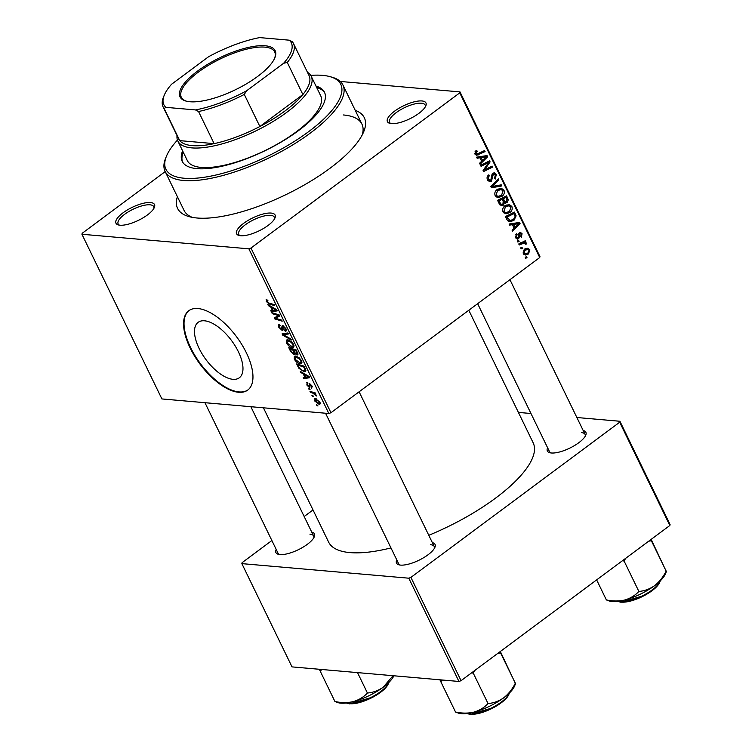 <?xml version="1.0" encoding="UTF-8"?>
<svg xmlns="http://www.w3.org/2000/svg" width="752" height="752" viewBox="0 0 752 752"><rect width="100%" height="100%" fill="white"/><g stroke="black" fill="none" stroke-linecap="round" stroke-linejoin="round"><path stroke-width="1.13" d="M204.525 320.803A34.536 15.942 53.4 0 1 235.273 346.08A34.536 15.942 53.4 0 1 239.333 377.767A34.536 15.942 53.4 0 1 232.932 379.309A34.536 15.942 53.4 0 1 202.194 354.023A34.536 15.942 53.4 0 1 198.133 322.335A34.536 15.942 53.4 0 1 204.525 320.803M238.591 392.271A49.425 22.823 -126.6 0 0 247.746 390.072A49.425 22.823 -126.6 0 0 241.937 344.717A49.425 22.823 -126.6 0 0 197.926 308.536A49.425 22.823 -126.6 0 0 188.771 310.736A49.425 22.823 -126.6 0 0 194.589 356.091A49.425 22.823 -126.6 0 0 238.591 392.271M189.015 310.567A49.425 22.823 -126.6 0 0 195.219 356.006A49.425 22.823 -126.6 0 0 239.061 391.924A49.425 22.823 -126.6 0 0 247.981 389.893M421.928 100.956A21.423 7.21 154.1 0 1 425.801 105.872A21.423 7.21 154.1 0 1 411.241 118.073A21.423 7.21 154.1 0 1 391.435 123.619A21.423 7.21 154.1 0 1 389.809 123.347A21.423 7.21 154.1 0 1 395.646 110.394A21.423 7.21 154.1 0 1 421.928 100.956M425.294 106.869A19.768 6.655 -25.9 0 0 425.143 105.045A19.768 6.655 -25.9 0 0 421.43 103.221A19.768 6.655 -25.9 0 0 400.036 110.083A19.768 6.655 -25.9 0 0 389.574 122.322A19.768 6.655 -25.9 0 0 390.908 123.563M271.096 213.07A21.423 7.21 154.1 0 1 274.969 217.986A21.423 7.21 154.1 0 1 260.408 230.187A21.423 7.21 154.1 0 1 240.602 235.733A21.423 7.21 154.1 0 1 238.976 235.461A21.423 7.21 154.1 0 1 244.814 222.507A21.423 7.21 154.1 0 1 271.096 213.07M274.461 218.982A19.768 6.655 -25.9 0 0 274.311 217.159A19.768 6.655 -25.9 0 0 270.598 215.335A19.768 6.655 -25.9 0 0 249.203 222.197A19.768 6.655 -25.9 0 0 238.741 234.436A19.768 6.655 -25.9 0 0 240.076 235.677M150.485 202.542A21.423 7.21 154.1 0 1 154.357 207.458A21.423 7.21 154.1 0 1 139.797 219.659A21.423 7.21 154.1 0 1 119.991 225.205A21.423 7.21 154.1 0 1 118.374 224.933A21.423 7.21 154.1 0 1 124.202 211.979A21.423 7.21 154.1 0 1 150.485 202.542M153.859 208.454A19.768 6.655 -25.9 0 0 153.699 206.64A19.768 6.655 -25.9 0 0 149.996 204.807A19.768 6.655 -25.9 0 0 128.601 211.669A19.768 6.655 -25.9 0 0 118.13 223.908A19.768 6.655 -25.9 0 0 119.465 225.149M311.742 532.106A21.423 7.21 154.1 0 1 314.289 536.815A21.423 7.21 154.1 0 1 299.728 549.016A21.423 7.21 154.1 0 1 279.923 554.572A21.423 7.21 154.1 0 1 278.306 554.29A21.423 7.21 154.1 0 1 276.172 549.383M313.781 537.812A19.768 6.655 -25.9 0 0 313.631 535.997A19.768 6.655 -25.9 0 0 309.927 534.174M432.353 542.634A21.423 7.21 154.1 0 1 434.9 547.343A21.423 7.21 154.1 0 1 420.33 559.544A21.423 7.21 154.1 0 1 400.534 565.1A21.423 7.21 154.1 0 1 398.908 564.818A21.423 7.21 154.1 0 1 396.783 559.911M434.393 548.34A19.768 6.655 -25.9 0 0 434.242 546.525A19.768 6.655 -25.9 0 0 430.529 544.702M583.185 430.52A21.423 7.21 154.1 0 1 585.733 435.229A21.423 7.21 154.1 0 1 571.163 447.431A21.423 7.21 154.1 0 1 551.366 452.986A21.423 7.21 154.1 0 1 549.74 452.704A21.423 7.21 154.1 0 1 547.616 447.788M585.225 436.226A19.768 6.655 -25.9 0 0 585.075 434.412A19.768 6.655 -25.9 0 0 581.362 432.588M355.235 110.318A103.795 34.94 154.1 0 1 363.62 131.976A103.795 34.94 154.1 0 1 293.036 191.093A103.795 34.94 154.1 0 1 197.071 218.005A103.795 34.94 154.1 0 1 189.213 216.661A103.795 34.94 154.1 0 1 177.387 196.676M362.229 134.899A98.85 33.276 -25.9 0 0 361.919 124.089A98.85 33.276 -25.9 0 0 343.363 114.962M263.416 407.8L328.624 542.098A113.684 38.267 -25.9 0 0 349.962 552.598A113.684 38.267 -25.9 0 0 390.965 547.926M517.827 242.041L517.338 241.025L518.607 240.367L519.115 241.401L517.827 242.041M521.155 248.893L520.666 247.878L521.935 247.22L522.443 248.254L521.155 248.893M503.022 211.857C502.28 209.347 502.919 207.355 504.949 205.86L509.226 204.497L511.877 206.48C512.648 209.056 511.971 211.086 509.856 212.572L505.908 213.841L503.022 211.857M509.612 225.121L509.076 224.021L519.491 222.451L520.093 223.692L512.535 231.137L512.037 230.112L514.114 228.129L512.432 224.651L509.612 225.121M499.46 204.215L497.561 200.305L506.575 195.849L508.305 199.806L507.102 202.532L505.447 203.096L504.442 202.673L503.379 205.127L501.462 205.691L499.46 204.215M491.479 187.784L490.849 186.487L498.332 178.891L498.83 179.916L492.419 186.421L501.236 184.851L501.763 185.951L491.479 187.784M475.856 150.823L476.646 150.353L477.247 151.293L476.007 153.521L476.815 154.141L484.579 150.56L485.078 151.584L476.542 155.354L475.01 154.169L475.856 150.823M481.054 166.314L480.556 165.28L489.58 160.853L490.097 161.924L484.485 169.896L492.118 166.079L492.616 167.104L483.602 171.559L483.085 170.488L488.668 162.498L481.054 166.314M165.205 171.588L82.165 233.308L81.93 234.257L161.896 398.936L328.84 413.515L248.874 248.827L250.98 248.038L330.946 412.726L539.72 257.541L459.754 92.863L459.989 91.904L539.955 256.582L539.72 257.541M250.98 248.038L459.754 92.863M477.144 158.258L476.608 157.159L487.023 155.589L487.625 156.83L480.067 164.274L479.569 163.25L481.647 161.266L479.964 157.788L477.144 158.258M487.522 179.935C486.619 177.82 487.061 176.118 488.838 174.84L489.43 175.78L488.339 176.946L488.518 179.286L490.859 180.245L491.554 175.761L492.795 173.28L494.337 172.763L496.301 174.398L495.305 179.023L494.543 178.196L495.324 175.075L493.34 174.257L491.423 181.204L489.768 181.73L487.522 179.935M487.738 180.33L490.859 180.245M492.222 173.844L494.111 174.003L492.024 174.144M495.136 195.614C494.393 193.104 495.032 191.111 497.063 189.617L501.34 188.254L503.99 190.237C504.761 192.822 504.084 194.853 501.979 196.328L498.031 197.597L495.136 195.614M516.417 233.769L517.122 234.624L516.342 237.19L517.902 237.839L519.312 232.829L520.487 232.443L522.048 233.693L521.352 237.35L520.751 236.41L521.277 234.201L519.933 233.74L519.303 237.491L518.466 238.807L517.32 239.155L515.571 237.698L516.417 233.769M515.675 237.886L517.902 237.839M518.758 233.43L520.478 233.581L518.645 233.628M506.848 219.434L505.447 216.538L514.453 212.092L516.135 215.852L513.926 220.421L509.781 221.755L507.807 220.853L506.848 219.434M523.27 253.546L524.473 249.363L527.754 248.235L529.84 249.749L528.496 253.969L525.413 255.022L523.27 253.546M526.588 243.046L522.273 242.21L526.588 243.046L526.71 243.902L525.582 244.193L524.482 242.971L519.256 244.983L518.758 243.949L525.31 240.715L525.808 241.74L524.445 242.398L525.357 242.379M525.714 258.284L525.225 257.269L526.494 256.611L527.002 257.645L525.714 258.284M340.261 81.451L459.989 91.904M309.063 389.433L308.564 388.417L309.608 388.709L310.115 389.752L309.063 389.433L309.721 388.944M312.39 396.285L311.892 395.27L313.443 396.595L312.39 396.285L313.048 395.787M294.276 359.155L294.314 356.298L295.489 356.053L299.042 357.642L301.439 360.631L301.458 363.498L300.161 363.742C298.083 363.583 296.119 362.05 294.276 359.155L294.85 358.723M300.847 372.513L300.311 371.403L309.081 376.517L309.683 377.758L303.761 378.529L303.272 377.504L304.898 377.335L303.216 373.866L300.847 372.513L301.439 372.061M290.695 351.598L288.787 347.687L296.156 349.915L297.924 353.76L297.087 354.972L294.831 353.487L294.098 354.587L290.695 351.598L291.231 351.203M297.736 354.841L297.087 354.972L297.98 354.305M282.714 335.166L282.085 333.869L287.922 332.948L288.42 333.973L283.41 334.762L290.817 338.917L291.353 340.007L282.714 335.166L285.093 333.399M266.744 299.597L267.966 300.762L267.345 300.621L267.063 301.599L268.943 303.047L274.16 304.616L274.668 305.65L269.263 304.015L266.264 301.467L266.744 299.597L266.114 299.719M267.721 300.339L267.063 301.599M272.29 313.697L271.792 312.672L279.161 314.909L279.688 315.981L275.467 318.293L281.699 320.136L282.197 321.17L274.837 318.942L274.311 317.87L278.513 315.549L272.29 313.697L273.126 313.076M81.93 234.257L248.874 248.827M268.379 305.65L267.844 304.551L276.614 309.655L277.215 310.896L271.293 311.666L270.805 310.642L272.431 310.473L270.748 307.004L268.379 305.65L268.972 305.209M284.792 330.213L285.083 328.445L283.325 326.678L282.197 330.466L278.776 327.233L278.494 324.591L279.528 324.403L280.101 325.428L279.265 325.597L279.575 327.374L281.643 329.451L281.915 326.688L282.799 325.663L285.863 328.549C286.653 330.307 286.474 331.2 285.346 331.237L284.641 330.194L286.211 329.376M280.026 325.296L279.265 325.597M281.643 329.451L283.072 328.502M282.235 325.785L282.799 325.663M286.014 331.077L285.346 331.237L286.352 330.495M284.012 326.171L282.931 327.007M282.893 330.325L282.197 330.466L283.175 329.743M286.39 342.912L286.427 340.064L287.602 339.81L291.156 341.399L293.553 344.388L293.571 347.255L292.274 347.509C290.197 347.339 288.232 345.817 286.39 342.912L286.973 342.489M307.935 383.746L307.446 385.099L308.828 386.49L309.664 383.774L312.061 386.02L311.732 388.201L311.441 385.917L309.927 384.864L309.993 387.073L309.373 387.515L306.825 384.996L307.267 382.712L307.935 383.746L307.371 383.84L307.803 383.52M308.828 386.49L309.918 385.738M311.149 387.186L312.287 386.528M309.993 387.073L309.373 387.515L309.993 387.054M306.619 382.834L307.267 382.712M298.083 366.816L296.673 363.93L304.043 366.149L305.744 369.824L305.472 371.507L304.193 371.751L298.995 368.405L298.083 366.816L298.619 366.421M314.524 400.844L315.248 398.598L319.854 402.076C320.465 403.683 320.183 404.416 319.008 404.266L314.524 400.844L314.975 400.515M314.458 398.757L315.248 398.598M319.91 404.097L319.008 404.266L320.211 403.373M310.482 392.365L309.984 391.341L315.342 392.958L315.84 393.982L314.731 393.644L316.761 396.06L312.644 393.052L310.482 392.365L311.328 391.745M316.949 405.666L316.451 404.651L318.002 405.986L316.949 405.666L317.607 405.178M177.453 140.098A97.205 32.721 -25.9 0 0 166.568 155.927A97.205 32.721 -25.9 0 0 184.146 178.233A97.205 32.721 -25.9 0 0 303.441 135.388A97.205 32.721 -25.9 0 0 329.902 76.619L331.876 77.165A98.85 33.276 154.1 0 1 342.94 85.014A98.85 33.276 154.1 0 1 290.62 146.198A98.85 33.276 154.1 0 1 183.648 180.499A98.85 33.276 154.1 0 1 165.092 171.371L184.071 210.447A98.85 33.276 -25.9 0 0 192.371 217.384M271.876 540.528L242.097 562.665L241.862 563.624L292.011 666.892L458.946 681.462L408.797 578.194L410.912 577.404L461.061 680.673L669.835 525.498L619.686 422.22L619.921 421.27L670.07 524.539L669.835 525.498M410.912 577.404L619.686 422.22M518.401 412.406L530.968 413.506M576.869 417.51L619.921 421.27M304.175 516.521L313.02 509.95M241.862 563.624L408.797 578.194M428.79 535.292A113.684 38.267 -25.9 0 0 533.159 442.787L468.797 310.256M461.061 680.673L458.946 681.462M204.948 402.696L278.061 553.265A19.768 6.655 -25.9 0 0 279.396 554.515M477.642 303.686L549.505 451.679A19.768 6.655 -25.9 0 0 550.84 452.93M325.56 413.224L398.673 563.793A19.768 6.655 -25.9 0 0 400.008 565.043M330.946 412.726L328.84 413.515M279.387 315.379L275.467 318.293M275.646 318.34L274.837 318.942M279.218 315.022L278.513 315.549M273.098 310.322L271.293 311.666M272.976 310.068L272.431 310.473M271.322 306.572L270.748 307.004M274.386 309.147L271.792 307.624L273.136 310.397L276.125 310.078L274.386 309.147L274.978 308.705M272.374 307.192L271.792 307.624M276.633 309.702L276.125 310.078M270.109 303.394L269.263 304.015M266.894 301.007L266.264 301.467M279.34 326.819L278.776 327.233M283.194 325.738L281.915 326.688M286.362 330.354L285.205 331.218M285.61 328.051L285.083 328.445M285.299 333.362L283.41 334.762M294.041 346.193L292.274 347.509M291.569 341.756L291.043 342.16L287.217 340.985L288.561 339.989M288.994 340.13L287.198 343.053L291.851 346.493L293.947 345.441M293.299 343.899L292.772 344.284L291.043 342.16M291.851 346.493C293.045 346.644 293.355 345.901 292.772 344.284M296.335 350.282L293.496 349.99L295.376 353.318L296.57 353.957L297.754 353.261M294.342 349.36L293.496 349.99M297.181 352.021L296.645 352.425L295.799 350.676M296.57 353.957L296.645 352.425M293.477 349.107L292.641 349.727L290.15 348.975L291.597 351.88L293.628 353.581L294.953 352.801M290.986 348.355L290.15 348.975M294.22 351.475L293.684 351.88L292.641 349.727M293.628 353.581L293.684 351.88M310.839 384.366L310.266 384.798M310.726 384.272L309.927 384.864M305.566 377.184L303.761 378.529M305.444 376.931L304.898 377.335M303.789 373.434L303.216 373.866M306.854 376.009L304.25 374.487L305.594 377.26L308.593 376.94L306.854 376.009L307.446 375.568M304.842 374.054L304.25 374.487M309.1 376.564L308.593 376.94M305.867 370.501L304.193 371.751M299.512 368.019L298.995 368.405M303.686 366.92L298.036 365.218L298.666 366.525C300.142 369.232 301.834 370.633 303.742 370.745L304.673 370.586L304.908 369.664L303.686 366.92L304.222 366.515M298.873 364.588L298.036 365.218M305.519 369.213L304.908 369.664M301.928 362.426L300.161 363.742M299.456 357.999L298.929 358.394L295.104 357.228L296.448 356.222M296.88 356.363L295.085 359.296L299.738 362.737L301.834 361.674M301.185 360.133L300.659 360.528L298.929 358.394M299.738 362.737C300.932 362.878 301.242 362.144 300.659 360.528M319.647 401.681L315.126 399.744L316.338 398.842M316.677 398.974L315.126 400.91L318.519 403.26L320.042 402.517M318.519 403.26L319.233 401.982M315.426 393.127L314.731 393.644M316.451 395.12L315.821 395.59M487.804 161.718L490.097 161.924M483.536 169.811L484.485 169.896M490.398 166.916L492.616 167.104M486.591 162.319L488.668 162.498M483.677 156.096L487.625 156.83M476.787 157.516L479.964 157.788M481.177 160.289L482.54 160.402L486.356 156.736L482.605 156.416L477.576 157.582M486.356 156.736L481.195 157.638L482.54 160.402M477.445 157.309L481.195 157.638M475.48 151.143L477.247 151.293M475.085 151.613L476.486 151.735M474.747 153.408L476.007 153.521M482.878 151.396L485.078 151.584M475.687 154.047L475.104 154.329M475.245 154.564L478.469 154.846M487.935 175.658L489.43 175.78M487.775 175.855L489.157 175.968M487.202 176.842L488.339 176.946M487.221 179.173L488.518 179.286M494.722 174.257L496.301 174.398M491.658 175.084L492.786 175.188M488.18 180.922L491.423 181.204M497.448 179.794L498.83 179.916M491.028 186.299L492.419 186.421M497.918 185.424L501.763 185.951M498.012 185.622L491.037 186.863M499.084 188.508L499.958 189.419M502.383 190.096L503.99 190.237M499.864 196.14L501.979 196.328M497.777 196.31L496.339 197.015M494.863 194.862L498.181 196.347L501.575 195.247L503.013 190.914L501.105 189.523L497.025 189.156M501.105 189.523L497.514 190.67L496.132 194.975M496.066 190.538L497.514 190.67M507.111 199.703L508.305 199.806M503.502 202.222L507.102 202.532M503.586 202.598L504.442 202.673M499.836 204.817L503.379 205.127M503.821 197.203L506.021 197.4L503.21 198.782L505.476 201.903L503.314 201.715M501.011 198.594L503.21 198.782M503.295 201.677L506.575 201.545L506.867 199.139L506.021 197.4M502.157 199.308L499.112 200.812L500.569 203.679L501.734 204.45L502.909 204.093L503.201 201.461L502.157 199.308L499.967 199.111M497.749 200.69L499.112 200.812M499.14 203.557L500.569 203.679M515.684 234.492L517.122 234.624M515.336 237.096L516.342 237.19M518.767 233.402L522.048 233.693M518.476 234.116L519.5 234.201M518.26 237.397L519.303 237.491M516.192 238.61L518.466 238.807M516.145 222.959L520.093 223.692M509.254 224.378L512.432 224.651M513.644 227.151L515.007 227.264L518.824 223.598L515.073 223.278L510.044 224.444M518.824 223.598L513.663 224.5L515.007 227.264M509.912 224.171L513.663 224.5M514.894 215.739L516.135 215.852M511.915 220.242L513.926 220.421M509.602 220.486L508.164 221.163M513.898 213.634L506.998 217.046L510.072 220.524L513.484 219.368L515.101 216.501L513.898 213.634L511.708 213.446M505.635 216.933L506.998 217.046M506.265 218.23L507.628 218.353M506.97 204.741L507.844 205.653M510.27 206.339L511.877 206.48M507.741 212.384L509.856 212.572M505.664 212.553L504.225 213.248M502.75 211.105L506.068 212.59L509.461 211.481L510.899 207.157L508.982 205.766L504.912 205.399M508.982 205.766L505.4 206.903L504.019 211.218M503.953 206.781L505.4 206.903M525.601 248.677L525.977 249.213M528.515 249.626L529.84 249.749M526.174 253.772L528.496 253.969M524.567 253.762L523.759 254.251M529.07 250.256L527.763 249.373L525.056 250.303L524.022 253.001L525.3 253.828L528.007 252.954L529.07 250.256M523.627 250.181L525.056 250.303M523.035 252.916L524.022 253.001M520.779 248.113L522.443 248.254M523.618 241.552L525.808 241.74M522.837 242.727L522.96 243.573M525.592 243.808L526.71 243.902M517.451 241.26L519.115 241.401M525.338 257.504L527.002 257.645M182.604 150.851A79.082 26.621 -25.9 0 0 182.2 161.342A79.082 26.621 -25.9 0 0 197.043 168.645A79.082 26.621 -25.9 0 0 282.62 141.207A79.082 26.621 -25.9 0 0 324.479 92.252A79.082 26.621 -25.9 0 0 315.99 86.076M324.789 92.966A79.082 26.621 -25.9 0 0 316.667 87.476M329.902 76.619A97.205 32.721 -25.9 0 0 322.542 75.36A97.205 32.721 -25.9 0 0 310.726 75.379M165.092 171.371A98.85 33.276 154.1 0 1 165.778 157.817L166.568 155.927M307.455 72.286A74.138 24.957 154.1 0 1 311.225 76.272L320.709 95.805A74.138 24.957 154.1 0 1 281.464 141.696A74.138 24.957 154.1 0 1 201.245 167.423A74.138 24.957 154.1 0 1 187.323 160.58L177.839 141.038A74.138 24.957 154.1 0 1 177.04 135.614M183.281 152.242A79.082 26.621 -25.9 0 0 182.576 162.028M338.174 702.706A33.163 11.158 -25.9 0 0 340.684 703.139A33.163 11.158 -25.9 0 0 353.29 701.607C347.499 702.932 341.38 702.894 334.922 701.503L338.174 702.706M319.309 669.28L334.922 701.503M320.173 671.122L321.865 669.506M367.427 693.024C363.686 697.057 358.977 699.924 353.29 701.607A33.163 11.158 -25.9 0 0 383.172 687.234C378.265 690.646 373.011 692.573 367.427 693.024L357.52 672.617M393.033 675.71L383.172 687.234A33.163 11.158 -25.9 0 0 393.841 675.785M439.92 679.808L440.775 681.641L442.477 680.024M500.324 651.486L515.299 683.286C512.338 689.189 508.502 694.011 503.774 697.762C498.867 701.174 493.622 703.101 488.039 703.552C484.297 707.585 479.579 710.452 473.892 712.135C468.111 713.46 461.982 713.422 455.533 712.031L458.786 713.234A33.163 11.158 -25.9 0 0 473.892 712.135A33.163 11.158 -25.9 0 0 503.774 697.762A33.163 11.158 154.1 0 0 514.5 686.181L515.562 683.662L499.995 651.74M440.775 681.641L455.533 712.031M471.579 672.852L473.281 673.162L488.039 703.552M473.281 673.162L474.785 670.474M497.918 653.281L500.541 652.905M651.157 539.372L666.131 571.172C663.17 577.075 659.335 581.898 654.607 585.648C649.7 589.06 644.455 590.987 638.871 591.439C635.13 595.471 630.411 598.329 624.724 600.021C618.943 601.346 612.814 601.309 606.366 599.917L609.618 601.121A33.163 11.158 -25.9 0 0 624.724 600.021A33.163 11.158 -25.9 0 0 654.607 585.648A33.163 11.158 154.1 0 0 665.332 574.067L666.394 571.548L650.828 539.626M596.646 579.895L606.366 599.917M622.412 560.738L624.113 561.048L638.871 591.439M624.113 561.048L625.617 558.36M648.75 541.167L651.373 540.791M257.692 76.394A52.884 17.804 154.1 0 1 185.941 101.059A52.884 17.804 154.1 0 1 197.485 71.139A52.884 17.804 154.1 0 1 252.785 46.549A52.884 17.804 154.1 0 1 274.8 57.913A52.884 17.804 154.1 0 1 257.692 76.394M274.546 58.487A51.897 17.465 -25.9 0 0 274.687 51.935A51.897 17.465 -25.9 0 0 198.453 72.023A51.897 17.465 -25.9 0 0 181.317 97.271A51.897 17.465 -25.9 0 0 186.543 101.219M165.872 107.348L164.162 108.532A72.493 24.402 154.1 0 1 163.062 106.822L178.647 138.923A72.493 24.402 -25.9 0 0 179.747 140.633L214.132 143.632A72.493 24.402 -25.9 0 0 259.872 126.515A72.493 24.402 -25.9 0 0 285.121 110.864A72.493 24.402 -25.9 0 0 302.868 94.555A72.493 24.402 -25.9 0 0 309.063 75.595L293.477 43.494A72.493 24.402 154.1 0 1 287.283 62.454L283.617 63.281A70.848 23.848 -25.9 0 0 289.304 40.185L259.703 37.6A70.848 23.848 -25.9 0 0 208.586 56.729L171.569 84.243A70.848 23.848 -25.9 0 0 164.35 94.996A70.848 23.848 -25.9 0 0 165.872 107.348L195.473 109.924A70.848 23.848 -25.9 0 0 246.6 90.795L283.617 63.281M311.225 76.272A74.138 24.957 154.1 0 1 286.738 112.339A74.138 24.957 154.1 0 1 177.839 141.038M246.6 90.795L244.287 94.414L259.872 126.515L302.868 94.555L287.283 62.454M164.162 108.532L179.747 140.633A72.493 24.402 -25.9 0 0 214.132 143.632L198.547 111.531L195.473 109.924M289.304 40.185L292.378 41.792A72.493 24.402 154.1 0 1 293.477 43.494M244.287 94.414A72.493 24.402 154.1 0 1 198.547 111.531M163.062 106.822A72.493 24.402 154.1 0 1 163.56 96.886L164.35 94.996M279.594 315.802L277.855 317.1M279.518 315.643L276.501 317.88M277.657 314.458L276.802 315.097M282.931 327.205L282.038 327.863M286.944 333.108L284.97 334.574M310.67 384.225L309.119 385.381M304.936 368.001L304.4 368.395M313.518 392.403L312.644 393.052M486.478 165.449L487.653 165.553M484.702 168.081L485.839 168.175M484.316 163.438L486.572 163.635M480.537 156.848L484.288 157.177M491.554 177.463L492.786 177.566M492.945 184.362L494.402 184.484M506.425 198.227L507.788 198.349M502.646 200.314L504.009 200.436M498.67 202.589L500.033 202.711M518.401 235.348L519.378 235.432M513.005 223.711L516.756 224.04M514.274 214.405L515.637 214.527M519.623 243.526L521.888 243.723M346.634 702.932A24.713 8.319 -25.9 0 0 349.003 703.411A24.713 8.319 -25.9 0 0 372.353 696.737A24.713 8.319 -25.9 0 0 388.84 682.431M388.389 683.512A23.726 7.99 154.1 0 1 372.616 697.283A23.726 7.99 154.1 0 1 350.112 703.722M467.236 713.46A24.713 8.319 -25.9 0 0 469.615 713.939A24.713 8.319 -25.9 0 0 492.964 707.265A24.713 8.319 -25.9 0 0 509.452 692.959M508.991 694.04A23.726 7.99 154.1 0 1 493.218 707.811A23.726 7.99 154.1 0 1 470.724 714.25M618.069 601.346A24.713 8.319 -25.9 0 0 620.447 601.826A24.713 8.319 -25.9 0 0 643.797 595.152A24.713 8.319 -25.9 0 0 660.284 580.845M659.824 581.926A23.726 7.99 154.1 0 1 644.05 595.697A23.726 7.99 154.1 0 1 621.556 602.136M267.016 300.687L267.656 300.217M281.972 329.376L283.072 328.558M283.043 326.735L283.908 326.095M309.044 386.443L309.927 385.785M304.673 370.586L305.735 369.796M476.815 154.141L474.926 153.981M498.181 196.347L495.427 196.103M501.734 204.45L499.478 204.253M510.072 220.524L507.337 220.289M506.068 212.59L503.314 212.346M527.763 249.373L524.012 249.044M525.3 253.828L523.326 253.659M524.482 242.971L520.732 242.642M342.94 85.014L361.919 124.089M346.23 702.979L349.624 703.872L373.509 696.86L384.253 689.358L389.132 682.149M250.848 406.7L313.631 535.997M434.242 546.525L359.108 391.792M509.734 692.677L504.855 699.886L494.12 707.388L470.226 714.4L466.842 713.507M509.941 279.678L585.075 434.412M660.566 580.563L655.688 587.773L644.953 595.274L621.058 602.286L617.674 601.393"/></g></svg>
